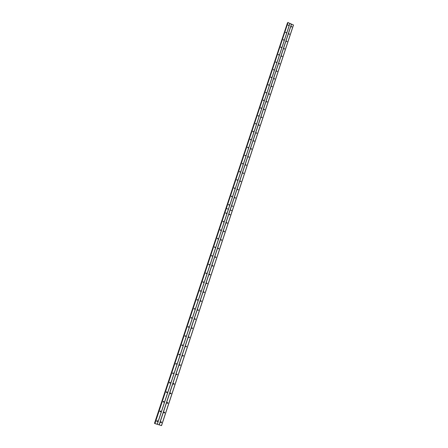 <?xml version="1.0" encoding="UTF-8"?>
<svg xmlns="http://www.w3.org/2000/svg" width="448" height="448" viewBox="0 0 448 448"><rect width="100%" height="100%" fill="white"/><g stroke="black" fill="none" stroke-linecap="round" stroke-linejoin="round"><path stroke-width="0.67" d="M163.974 412.843L164.522 412.182M163.951 412.485L164.545 413L164.763 412.731L164.164 412.216L163.951 412.485M167.166 403.239L167.681 402.556M167.126 402.864L167.731 403.374L167.933 403.11L167.328 402.601L167.126 402.864M170.335 393.702L170.811 392.991M170.279 393.299L170.89 393.803L171.086 393.551L170.475 393.047L170.279 393.299M173.482 384.222L173.925 383.494M173.415 383.802L174.037 384.3L174.216 384.054L173.6 383.561L173.415 383.802M176.618 374.802L177.1 374.494L177.016 374.052M176.529 374.366L177.33 374.618L176.529 374.366M179.732 365.445L180.186 365.137L180.085 364.678M179.626 364.986L180.421 365.243L179.626 364.986M182.823 356.143L183.254 355.835L183.131 355.365M182.7 355.667L183.49 355.93L182.7 355.667M185.898 346.898L186.301 346.595L186.161 346.108M185.758 346.41L186.542 346.674L185.758 346.41M188.955 337.714L189.33 337.411L189.168 336.913M188.793 337.215L189.577 337.478L188.793 337.215M191.99 328.586L192.338 328.289L192.153 327.779M191.806 328.076L192.59 328.339L191.806 328.076M195.009 319.514L195.126 318.707M194.807 318.993L195.58 319.262L194.807 318.993M198.005 310.498L198.078 309.691M197.781 309.971L198.559 310.24L197.781 309.971M200.984 301.538L201.012 300.731M200.743 301L201.516 301.274L200.743 301M203.946 292.628L203.924 291.833M203.683 292.09L204.45 292.365L203.683 292.09M206.886 283.78L206.825 282.99M206.606 283.237L207.374 283.511L206.606 283.237M209.804 274.982L209.709 274.204M209.513 274.434L210.274 274.714L209.513 274.434M212.705 266.235L212.57 265.468M212.397 265.692L213.153 265.966L212.397 265.692M215.583 257.55L215.421 256.794M215.264 257.001L216.02 257.281L215.264 257.001M218.45 248.909L218.254 248.17M218.114 248.36L218.87 248.64L218.114 248.36M221.29 240.33L221.071 239.602M220.948 239.781L221.698 240.061L220.948 239.781M224.118 231.795L223.871 231.084M223.765 231.246L224.51 231.532L223.765 231.246M226.923 223.317L226.654 222.617M226.565 222.768L227.304 223.054L226.565 222.768M230.009 214.766L229.712 214.889L229.421 214.206L230.082 214.626L229.421 214.206M160.765 422.509L161.347 421.87M160.754 422.173L161.336 422.694L161.566 422.419L160.983 421.893L160.754 422.173M159.992 411.639L160.552 410.978M159.97 411.275L160.569 411.79L160.782 411.527L160.182 411.012L159.97 411.275M163.201 402.024L163.727 401.341M163.162 401.643L163.772 402.153L163.974 401.895L163.363 401.386L163.162 401.643M166.387 392.476L166.874 391.765M166.337 392.073L166.953 392.571L167.143 392.325L166.527 391.826L166.337 392.073M169.557 382.984L170.078 382.676L170.005 382.256M169.49 382.564L170.111 383.057L170.29 382.816L169.669 382.323L169.49 382.564M172.71 373.554L173.202 373.251L173.113 372.809M172.62 373.117L173.421 373.369L172.62 373.117M175.84 364.185L176.305 363.877L176.198 363.423M175.734 363.731L176.529 363.989L175.734 363.731M178.948 354.878L179.39 354.57L179.262 354.094M178.825 354.402L179.62 354.665L178.825 354.402M182.045 345.626L182.454 345.318L182.302 344.831M181.899 345.134L182.689 345.397L181.899 345.134M185.119 336.431L185.5 336.129L185.326 335.63M184.951 335.927L185.735 336.19L184.951 335.927M188.171 327.292L188.524 327.001L188.334 326.486M187.981 326.782L188.765 327.046L187.981 326.782M191.206 318.214L191.531 317.923L191.318 317.402M190.994 317.688L191.778 317.957L190.994 317.688M194.219 309.187L194.286 308.375M193.99 308.655L194.768 308.924L193.99 308.655M197.215 300.216L197.232 299.41M196.969 299.678L197.742 299.953L196.969 299.678M200.189 291.301L200.166 290.5M199.926 290.763L200.693 291.032L199.926 290.763M203.146 282.442L203.078 281.652M202.86 281.898L203.627 282.173L202.86 281.898M206.086 273.638L205.979 272.854M205.783 273.09L206.545 273.364L205.783 273.09M208.998 264.886L208.858 264.113M208.684 264.337L209.446 264.611L208.684 264.337M211.898 256.189L211.725 255.427M211.568 255.634L212.324 255.914L211.568 255.634M214.777 247.542L214.57 246.798M214.435 246.994L215.186 247.274L214.435 246.994M217.633 238.952L217.403 238.224M217.286 238.398L218.036 238.683L217.286 238.398M220.472 230.412L220.214 229.695M220.114 229.863L220.864 230.143L220.114 229.863M223.294 221.922L223.014 221.228M222.925 221.374L223.67 221.659L222.925 221.374M226.391 213.36L226.1 213.489L225.798 212.806L226.464 213.226L225.798 212.806M156.766 421.31L157.36 420.678M156.755 420.974L157.343 421.495L157.573 421.221L156.979 420.7L156.755 420.974M232.77 206.388L232.176 205.845M235.234 198.184L234.909 197.534M234.858 197.641L235.592 197.932L234.858 197.641M237.966 189.907L237.63 189.274M237.586 189.364L238.319 189.655L237.586 189.364M240.688 181.686L240.335 181.065M240.302 181.143L241.03 181.434L240.302 181.143M243.387 173.505L243.029 172.906L243.398 173.482M243.001 172.967L243.723 173.258L243.001 172.967M246.07 165.379L245.7 164.791L246.07 165.379M245.683 164.842L246.406 165.133L245.683 164.842M248.354 156.738L248.752 157.265L248.36 156.727M248.349 156.761L249.066 157.058L248.349 156.761M251.384 149.268L251.003 148.714M250.998 148.73L251.714 149.027L251.059 148.624L251.362 149.268M254.022 141.288L253.635 140.745L254.346 141.047L253.635 140.75M256.25 132.815L256.962 133.118L256.25 132.815M258.854 124.93L259.56 125.227L258.91 124.824L259.241 125.462M261.442 117.085L262.097 117.488L261.442 117.085M264.018 109.29L264.718 109.598L264.018 109.29M266.571 101.545L267.271 101.847L266.571 101.545M269.114 93.839L269.814 94.147L269.114 93.839M271.645 86.178L272.289 86.582L271.645 86.178M274.159 78.562L274.803 78.966L274.159 78.562M276.657 70.991L277.301 71.394L276.657 70.991M279.138 63.465L279.782 63.862L279.138 63.465M281.607 55.983L282.251 56.381L281.607 55.983M284.066 48.541L284.704 48.938L284.066 48.541M286.507 41.143L287.146 41.541L286.507 41.143M288.932 33.79L289.57 34.182L288.932 33.79M291.351 26.471L291.984 26.869L291.351 26.471M228.883 205.106L228.564 204.439L229.242 204.842L228.575 204.428M231.65 196.767L231.319 196.123M231.263 196.224L232.002 196.515L231.263 196.224M234.399 188.485L234.052 187.852M234.013 187.942L234.741 188.233L234.013 187.942M237.132 180.253L236.774 179.637M236.74 179.71L237.468 180.001L236.74 179.71M239.848 172.071L239.478 171.466M239.45 171.528L240.178 171.825L239.45 171.528M242.542 163.934L242.166 163.346L242.547 163.929M242.15 163.397L242.872 163.688L242.15 163.397M245.224 155.854L244.843 155.277L245.218 155.854M244.826 155.31L245.549 155.607L244.826 155.31M247.89 147.812L247.498 147.258M247.492 147.274L248.209 147.571L247.548 147.168L247.867 147.812M250.538 139.826L250.141 139.283M250.141 139.289L250.858 139.586L250.141 139.289M252.773 131.348L253.484 131.645L252.829 131.242L253.165 131.88M255.394 123.452L256.049 123.855L255.394 123.452M257.992 115.606L258.698 115.909L257.992 115.606M260.579 107.806L261.285 108.108L260.579 107.806M263.15 100.05L263.805 100.447L263.15 100.05M265.709 92.338L266.358 92.736L265.709 92.338M268.246 84.672L268.895 85.07L268.246 84.672M270.771 77.05L271.466 77.364L270.771 77.05M273.286 69.474L273.93 69.871L273.286 69.474M275.783 61.942L276.427 62.339L275.783 61.942M278.264 54.454L278.908 54.852L278.264 54.454M280.734 47.006L281.378 47.404L280.734 47.006M283.186 39.603L283.83 40.001L283.186 39.603M285.628 32.245L286.266 32.637L285.628 32.245M288.053 24.926L288.691 25.318L288.053 24.926M287.963 22.4L226.111 208.454L287.818 22.557L293.49 25.01L161.543 425.6L154.734 423.511L226.223 208.432L154.812 423.595M154.773 423.388L154.51 423.27L287.678 22.977M225.82 208.594L287.454 22.954M220.466 229.807L220.595 230.166M223.233 221.301L223.401 221.715M225.982 212.856L226.184 213.315M221.329 239.736L221.43 240.066M224.101 231.185L224.235 231.577M226.85 222.69L227.024 223.132M229.589 214.256L229.796 214.732M159.197 424.917L230.188 209.955L232.238 210.756L161.47 425.589M291.48 24.058L159.09 424.866M157.27 424.329L289.985 23.352M154.918 423.64L226.33 208.454L228.385 209.255L157.198 424.318M228.721 204.473L228.956 204.966M231.442 196.14L231.706 196.661M234.147 187.863L234.438 188.406M236.835 179.642L237.16 180.197M239.512 171.466L239.859 172.038M250.135 139.311L250.505 139.826M252.762 131.398L253.12 131.88M255.371 123.536L255.724 123.984M257.975 115.713L258.306 116.133M260.562 107.946L260.876 108.326M263.133 100.218L263.424 100.565M265.698 92.54L265.955 92.842M232.31 205.873L232.546 206.388M235.021 197.551L235.284 198.089M237.714 189.286L238.006 189.84M240.391 181.07L240.71 181.636M253.624 140.778L253.982 141.288M256.239 132.871L256.586 133.347M258.838 125.009L259.174 125.457M261.425 117.197L261.744 117.611M263.995 109.435L264.298 109.81M266.56 101.718L266.834 102.054M269.108 94.046L269.354 94.338M293.451 24.937L232.249 210.722L230.199 209.922L291.586 24.058M289.94 23.285L228.396 209.222L226.341 208.421L288.07 22.4M232.254 210.745L230.199 209.922M226.341 208.421L228.396 209.222M256.637 133.353L256.25 132.821M261.822 117.622L261.436 117.118M264.393 109.827L264.001 109.334M266.946 102.077L266.56 101.601M269.489 94.371L269.102 93.906M272.009 86.71L271.628 86.262M274.518 79.094L274.137 78.658M277.015 71.523L276.64 71.103M279.49 63.991L279.121 63.588M281.954 56.51L281.59 56.118M284.407 49.067L284.049 48.686M286.843 41.664L286.49 41.3M289.262 34.306L288.921 33.958M291.67 26.992L291.34 26.656M255.78 123.99L255.382 123.474M258.378 116.138L257.981 115.64M260.966 108.338L260.568 107.85M263.53 100.582L263.138 100.106M266.084 92.87L265.692 92.411M268.621 85.204L268.229 84.756M271.141 77.582L270.754 77.151M273.65 70.006L273.269 69.586M276.142 62.468L275.766 62.065M278.617 54.981L278.247 54.589M281.081 47.533L280.717 47.158M283.528 40.124L283.175 39.766M285.964 32.766L285.617 32.418M288.378 25.441L288.047 25.11M154.594 423.326L287.515 22.954M154.532 423.298L225.809 208.628M218.775 248.797L218.495 248.87M221.609 240.206L221.323 240.296M224.426 231.672L224.14 231.773M227.226 223.194L226.934 223.306M215.102 247.419L214.822 247.498M217.946 238.829L217.666 238.918M220.78 230.283L220.494 230.39M223.591 221.799L223.306 221.911"/></g></svg>
